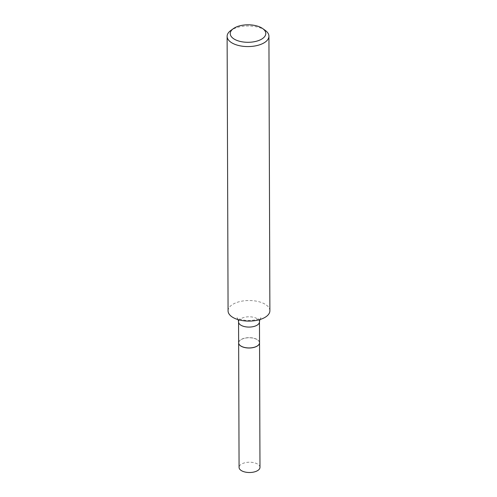 <?xml version="1.0" encoding="UTF-8"?>
<svg xmlns="http://www.w3.org/2000/svg" width="497" height="497" viewBox="0 0 497 497"><rect width="100%" height="100%" fill="white"/><g stroke="black" fill="none" stroke-linecap="round" stroke-linejoin="round"><path stroke-width="0.37" stroke-dasharray="2.48 1.86" d="M259.981 467.329A10.456 5.15 -0.2 0 0 257.235 463.869A10.456 5.15 -0.2 0 0 245.729 462.577A10.456 5.15 -0.2 0 0 239.076 467.404M259.546 342.793A10.456 5.15 -0.2 0 0 256.8 339.37A10.456 5.15 -0.2 0 0 245.332 338.072A10.456 5.15 -0.2 0 0 238.641 342.868M257.688 345.701A10.369 5.107 -0.2 0 0 255.862 338.979A10.369 5.107 -0.2 0 0 242.089 339.122A10.369 5.107 -0.2 0 0 240.517 345.763M259.546 342.756A10.456 5.15 -0.2 0 0 253.29 338.072A10.456 5.15 -0.2 0 0 242.027 339.016A10.456 5.15 -0.2 0 0 238.641 342.831M265.236 30.392A20.905 10.294 -0.2 0 0 233.901 28.727A20.905 10.294 -0.2 0 0 230.763 30.516M269.883 310.737A20.905 10.294 -0.2 0 0 257.384 301.362A20.905 10.294 -0.2 0 0 234.857 303.257A20.905 10.294 -0.2 0 0 228.073 310.88M259.471 321.901A10.456 5.15 -0.2 0 0 253.221 317.21A10.456 5.15 -0.2 0 0 241.958 318.161A10.456 5.15 -0.2 0 0 238.566 321.969M259.844 319.571L260.894 317.751L259.502 318.546C256.918 319.708 253.482 320.348 249.208 320.459C244.077 320.994 235.858 317.8 237.119 317.832L238.175 319.652"/><path stroke-width="0.75" d="M238.641 342.868A10.456 5.15 -0.2 0 0 238.641 342.905L239.076 467.404A10.456 5.15 -0.2 0 0 241.822 470.864A10.456 5.15 -0.2 0 0 253.321 472.15A10.456 5.15 -0.2 0 0 259.981 467.329L259.546 342.831A10.456 5.15 -0.2 0 0 259.546 342.793M238.641 342.905A10.456 5.15 -0.2 0 0 241.387 346.366A10.456 5.15 -0.2 0 0 252.886 347.651A10.456 5.15 -0.2 0 0 259.546 342.831M240.517 345.763A10.369 5.107 -0.2 0 0 240.554 345.788A10.369 5.107 -0.2 0 0 256.098 346.614A10.369 5.107 -0.2 0 0 257.651 345.726A10.369 5.107 -0.2 0 0 257.688 345.701M259.471 321.901A10.456 5.15 -0.2 0 1 256.079 325.709A10.456 5.15 -0.2 0 1 244.816 326.659A10.456 5.15 -0.2 0 1 238.566 321.969L238.641 342.831A10.456 5.15 -0.2 0 0 240.48 345.738A10.456 5.15 -0.2 0 0 256.154 346.571A10.456 5.15 -0.2 0 0 257.719 345.676A10.456 5.15 -0.2 0 0 259.546 342.756L259.471 321.901L259.844 319.571M236.007 27.13A17.768 8.747 -0.2 0 0 233.341 28.652A17.768 8.747 -0.2 0 0 236.367 40.189A17.768 8.747 -0.2 0 0 260.018 39.971A17.768 8.747 -0.2 0 0 262.646 28.546A17.768 8.747 -0.2 0 0 236.007 27.13M233.341 28.652L230.763 30.516A20.905 10.294 -0.2 0 0 227.117 36.349A20.905 10.294 -0.2 0 0 239.616 45.73A20.905 10.294 -0.2 0 0 262.143 43.829A20.905 10.294 -0.2 0 0 268.927 36.206A20.905 10.294 -0.2 0 0 265.236 30.392L262.646 28.546M227.117 36.349L228.073 310.88A20.905 10.294 -0.2 0 0 240.573 320.254A20.905 10.294 -0.2 0 0 263.099 318.36A20.905 10.294 -0.2 0 0 269.883 310.737L268.927 36.206M238.566 321.969L238.175 319.652"/></g></svg>
